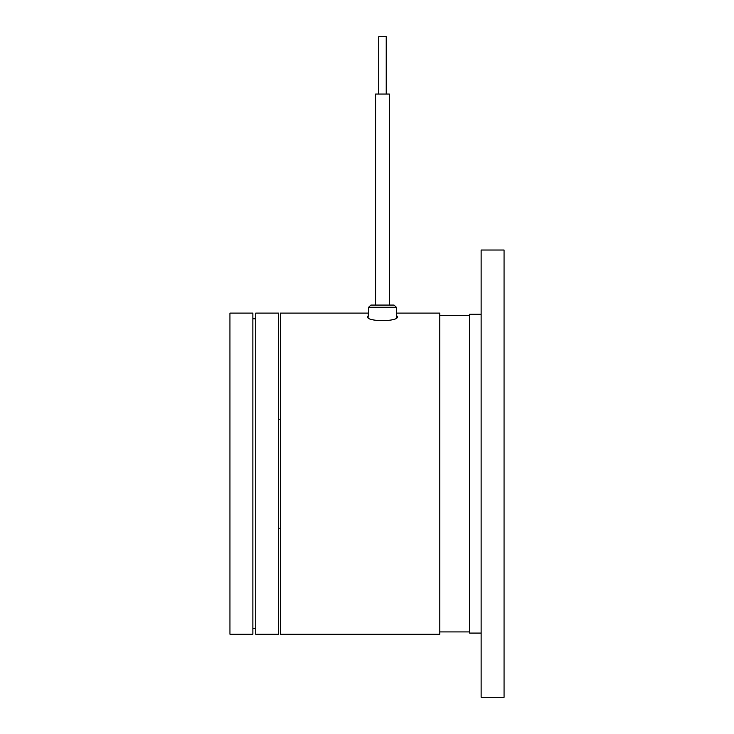 <?xml version="1.0" encoding="UTF-8"?>
<svg xmlns="http://www.w3.org/2000/svg" width="734" height="734" viewBox="0 0 734 734"><rect width="100%" height="100%" fill="white"/><g stroke="black" fill="none" stroke-linecap="round" stroke-linejoin="round"><path stroke-width="1.1" d="M378.753 36.7L378.753 94.044L378.753 36.7L386.212 36.7L386.212 94.044M389.359 305.069L389.359 94.044L375.597 94.044L375.597 305.069M396.791 315.969L397.397 316.831C398.562 321.841 366.45 321.859 367.569 316.831L368.174 315.969M396.874 317.73L396.351 307.252L394.066 305.069L396.351 307.252L368.615 307.252L368.321 313.097L280.406 313.097L280.406 634.222M396.644 313.097L439.822 313.097L439.831 634.222L280.416 634.222M394.066 305.069L370.899 305.069L368.615 307.252L368.092 317.73M382.46 305.069L373.312 305.069M481.119 633.075L469.65 633.075L469.65 314.244L481.119 314.244M481.119 250.019L504.056 250.019L504.056 697.3L481.119 697.3L481.119 250.019M229.944 313.097L229.953 634.222L252.891 634.222L252.881 313.097L229.953 313.097M255.753 313.097L255.753 634.222L278.691 634.222L278.691 313.097L255.753 313.097M375.606 94.044L375.606 305.069M469.65 631.928L439.831 631.928M469.641 315.391L439.822 315.391M368.615 307.252L370.899 305.069M280.406 528.141L278.691 528.141M280.406 419.187L278.691 419.187M252.881 318.831L255.753 318.831M252.891 628.487L255.753 628.487"/></g></svg>
